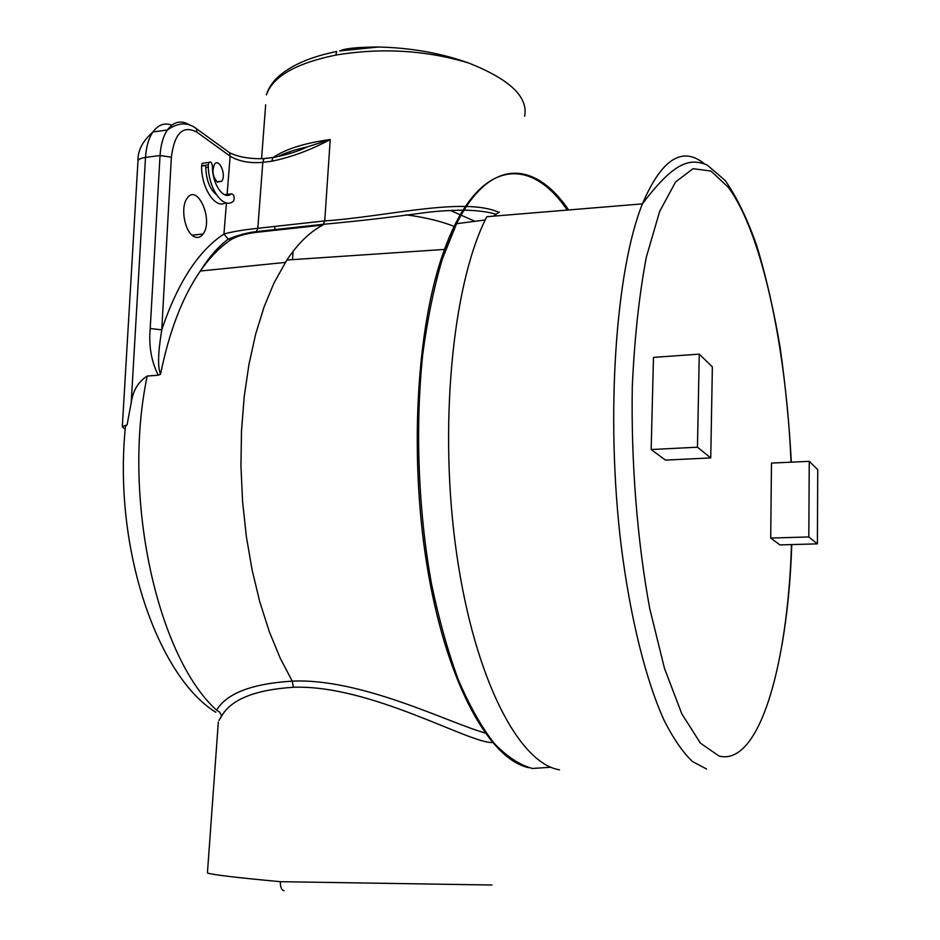 <?xml version="1.0" encoding="UTF-8"?>
<svg xmlns="http://www.w3.org/2000/svg" width="940" height="940" viewBox="0 0 940 940"><rect width="100%" height="100%" fill="white"/><g stroke="black" fill="none" stroke-linecap="round" stroke-linejoin="round"><path stroke-width="1.41" d="M474.959 221.3L450.483 210.466M524.638 116.231C528.409 96.938 509.645 79.16 468.332 62.886C440.696 53.051 410.698 47.752 378.327 47.012C357.553 47.153 344.78 48.434 339.998 50.866M275.667 157.133L272.917 157.497L271.836 161.21C291.482 157.133 310.94 149.918 330.222 139.543L307.133 146.946C295.642 149.483 286.124 152.597 278.581 156.275M189.563 124.914C181.032 119.85 173.642 121.542 167.379 129.978C163.172 136.241 160.728 144.748 160.047 155.511L150.212 328.53L161.75 329.858L171.374 157.215C174.441 133.104 182.983 124.773 196.989 132.223L230.159 156.193C238.784 161.375 249.664 163.431 262.8 162.362L271.836 161.21M150.212 328.53C148.649 345.861 151.328 361.418 158.261 375.201M218.996 720.451L221.37 716.539L221.147 714.776L219.69 712.144L216.6 710.17C157.403 656.931 121.554 496.943 147.216 376.047L158.249 375.213L160.552 374.202C156.451 364.18 159.647 343.817 161.75 329.858C177.613 282.764 198.34 250.827 223.943 234.048L228.232 239.113L231.087 239.583C236.739 236.199 245.035 233.802 255.95 232.392L322.996 225.048C310.106 231.651 298.05 243.307 286.853 260.028L274.022 282.905L264.058 306.969L255.621 334.299L248.947 364.438L244.189 396.856L241.498 430.955L240.946 466.04L242.567 501.396L246.315 536.305L252.12 570.051L259.816 601.964L269.228 631.445L280.12 657.977L292.258 681.136L293.409 687.269C370.372 684.508 469.706 743.622 492.396 742.506M147.216 376.047C138.274 381.734 132.94 390.64 131.201 402.755L127.1 424.774L122.317 426.701L137.945 161.657M224.589 194.709L226.587 195.273M231.275 193.887C233.895 194.216 234.73 196.519 233.743 200.784L233.414 201.137C223.555 210.337 207.811 188.212 208.328 164.864L208.927 162.444C210.76 161.233 211.947 162.643 212.487 166.674C212.111 184.076 223.826 200.725 231.275 193.887L224.637 194.686M225.647 202.699C215.624 209.714 201.113 187.965 201.583 165.734L202.182 163.302L204.109 163.055M205.413 165.24L205.766 167.532C206.295 180.245 209.832 189.281 216.364 194.65M498.835 212.37C464.289 196.483 385.142 216.976 324.747 220.9L257.818 228.291C242.966 229.877 231.675 231.792 223.943 234.048L226.434 202.899M193.523 236.257C184.534 231.44 180.316 207.129 187.025 198.446C197.224 182.607 213.85 220.042 203.099 233.989C200.408 237.632 197.224 238.384 193.523 236.257M217.363 182.078C212.828 176.92 211.853 171.033 214.414 164.441C218.985 157.238 226.634 174.863 221.758 181.209L217.363 182.078M125.185 429.427L122.317 426.701M125.349 427.688L125.49 426.22L127.1 424.774M484.981 732.93C448.744 722.837 361.36 677.963 292.258 681.136C251.861 683.662 226.646 693.344 216.6 710.17M218.327 722.049L207.482 872.25M221.37 716.539C230.793 699.536 254.799 689.784 293.409 687.269M491.996 885.022L280.343 881.685C236.845 877.678 212.546 874.776 207.434 872.99M272.753 157.767C285.302 149.143 304.454 143.068 330.222 139.543L324.747 220.9L322.996 225.048M335.897 55.061L336.696 51.489C311.328 56.647 292.175 64.778 279.227 75.882C272.541 81.862 268.276 88.231 266.408 94.963C272.588 76.633 295.748 63.321 335.897 55.061C381.499 47.552 425.644 50.161 468.332 62.886M265.668 104.798L261.567 158.766M274.609 230.347L274.903 226.411M280.343 881.685C280.238 887.137 281.471 890.145 284.021 890.709M559.488 769.801C519.585 763.668 474.994 680.478 456.793 554.823C438.451 429.38 452.152 286.994 485.228 219.948L486.826 216.705L642.408 203.874C661.56 159.025 682.275 145.7 704.542 163.877M697.457 447.205L699.266 354.133L653.476 357.388L651.161 449.543L665.414 460.095L710.746 457.921L697.457 447.205L651.161 449.543M817.4 543.861L779.942 544.906L770.706 538.068L808.823 536.952L817.4 543.861L817.741 469.624L809.246 461.34L808.823 536.952M809.246 461.34L771.482 463.079L770.706 538.068M699.266 354.133L712.367 366.906L710.746 457.921M567.243 210.078C529.772 154.595 477.097 158.649 444.138 250.439C416.044 326.92 408.559 461.505 428.429 573.999C448.227 686.693 490.422 759.849 528.926 767.721M499.375 212.052L493.347 216.165M454.937 226.704C441.483 221.3 425.233 217.34 406.186 214.837M267.101 158.073L263.893 158.649L262.8 162.362L257.818 228.291L255.95 232.392M225.671 149.906L229.572 152.738L230.159 156.193L227.034 195.32M307.18 146.934C298.062 151.422 286.641 154.947 272.917 157.497L263.893 158.649C249.758 159.025 238.314 157.05 229.572 152.738L196.401 128.674L196.989 132.223M131.201 402.755L145.5 157.427L160.047 155.511L171.374 157.215M196.401 128.674C187.8 121.942 178.13 122.376 167.379 129.978L152.926 131.976C142.61 141.024 137.628 150.659 137.992 160.858C138.603 159.201 141.106 158.049 145.5 157.427C146.194 146.699 148.673 138.215 152.926 131.976C158.214 124.75 164.524 122.47 171.856 125.138M201.583 165.734L208.328 164.864M205.766 167.532L208.375 167.191M125.419 426.349L125.337 427.677M160.552 374.202C169.259 331.139 182.513 296.746 200.326 271.026C209.902 257.325 220.16 246.844 231.087 239.583M378.327 47.024L339.552 50.948M706.539 768.991L692.463 761.529C682.922 752.447 673.51 738.828 664.263 720.675C646.074 680.736 630.411 618.802 621.199 545.87C605.313 415.844 615.77 269.956 642.408 203.874C675.261 160.27 690.512 158.296 707.174 165.017L725.28 180.586C736.725 197.059 747.206 218.703 756.724 245.528C765.818 275.526 773.608 309.331 780.059 346.93C785.582 386.246 789.341 424.657 791.327 462.163M550.957 767.252L532.428 768.474C519.655 765.007 506.848 756.582 494.029 743.176C481.386 726.867 469.495 705.74 458.344 679.808C447.851 651.338 438.898 619.307 431.484 583.716C418.183 510.373 415.034 426.807 422.777 354.086C427.477 318.86 433.986 287.252 442.27 259.264L456.57 223.708C489.775 156.933 535.06 160.693 568.63 209.961M791.045 462.186C786.263 348.54 762.375 233.367 728.289 187.272L710.945 171.021L693.086 168.695L675.613 181.902L659.645 211.465L646.379 256.984C639.188 294.749 634.5 338.024 632.291 386.798C630.987 462.221 637.273 541.17 649.787 608.826L664.486 668.399L681.806 713.812L700.418 743.152L719.088 756.066C759.755 766.323 787.908 663.57 791.492 544.589M293.104 251.262L292.516 259.651M289.52 153.702L289.591 151.775M202.182 163.302L208.927 162.444M203.099 233.989L192.089 235.2M205.508 165.569L201.583 166.075M221.758 181.209L216.987 181.796M215.859 712.297C157.662 676.448 112.835 548.29 125.49 426.22M495.991 214.203C487.766 211.805 477.403 210.454 464.877 210.172C451.282 210.266 438.98 210.959 427.947 212.264C390.829 217.328 356.131 221.323 323.842 224.249M323.865 224.214L256.855 231.557C248.383 232.38 238.842 234.894 228.232 239.101C218.115 246.762 208.809 257.396 200.326 271.026L285.29 262.425M444.538 249.417L286.853 260.028M444.138 250.439L456.57 223.708L485.228 219.948M791.762 544.577C790.611 580.321 787.344 613.832 781.939 645.099"/></g></svg>
